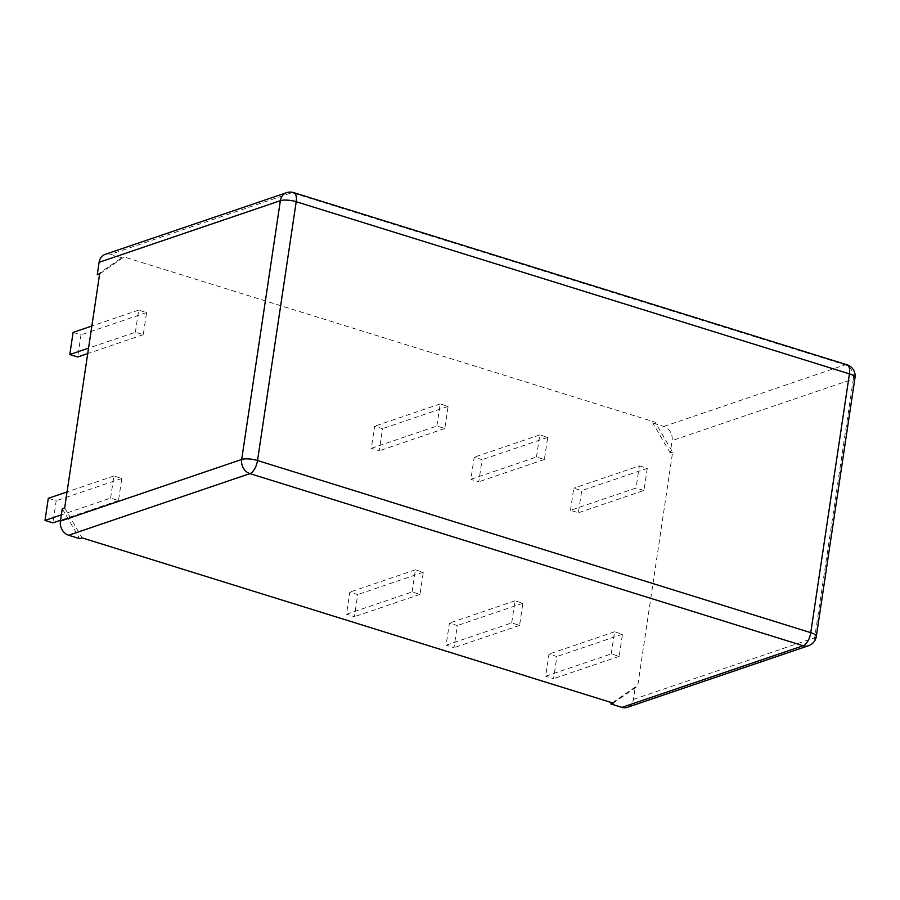 <?xml version="1.0" encoding="UTF-8"?>
<svg xmlns="http://www.w3.org/2000/svg" width="900" height="900" viewBox="0 0 900 900"><rect width="100%" height="100%" fill="white"/><g stroke="black" fill="none" stroke-linecap="round" stroke-linejoin="round"><path stroke-width="0.67" stroke-dasharray="4.5 3.38" d="M570.476 510.311L573.773 488.194L581.681 490.646L578.374 512.764L570.476 510.311L636.053 488.014L639.36 465.885L573.773 488.194M639.36 465.885L647.269 468.349L581.681 490.646M647.269 468.349L643.961 490.466L578.374 512.764M643.961 490.466L636.053 488.014M64.665 507.892L82.114 537.874M613.192 703.125L637.661 686.183L672.637 452.183L655.178 422.201L124.099 256.961L99.641 273.892M110.587 498.116L113.895 475.999L121.793 478.463L118.485 500.58L110.587 498.116L61.358 514.856M135.382 332.224L138.679 310.106L146.588 312.559L143.28 334.688L135.382 332.224L88.538 348.154M436.894 426.037L440.201 403.92L448.099 406.384L444.791 428.501L436.894 426.037L371.306 448.335L374.614 426.218L382.511 428.681L379.215 450.799L371.306 448.335M412.099 591.941L415.406 569.812L423.304 572.276L419.996 594.394L412.099 591.941L346.511 614.239L349.819 592.121L357.728 594.574L354.42 616.691L346.511 614.239M536.467 457.02L539.775 434.902L547.684 437.366L544.376 459.484L536.467 457.02L470.891 479.329L474.199 457.2L482.096 459.664L478.789 481.781L470.891 479.329M611.258 653.906L614.565 631.789L622.474 634.241L619.166 656.37L611.258 653.906L545.681 676.204L548.989 654.086L556.886 656.55L553.579 678.668L545.681 676.204M511.684 622.924L514.98 600.806L522.889 603.259L519.581 625.376L511.684 622.924L446.096 645.221L449.404 623.104L457.301 625.556L453.994 647.685L446.096 645.221M62.28 508.702L79.729 538.684M97.256 274.714L121.714 257.771L124.099 256.961M612.36 702.855L635.276 686.992L637.661 686.183M672.637 452.183L670.252 452.993L672.097 440.595A11.655 9.81 71.2 0 0 663.874 426.465L652.793 423.011L655.178 422.201M121.714 257.771L110.644 254.317L291.892 192.69L845.123 364.826A11.655 9.81 -108.8 0 1 853.346 378.968A11.655 3.285 -171.5 0 0 855 377.618M627.3 707.355A11.655 9.81 71.2 0 0 633.42 699.39L635.276 686.992M670.252 452.993L652.793 423.011M113.895 475.999L67.05 491.929M48.307 498.308L56.205 500.76L52.909 522.877M121.793 478.463L56.205 500.76M118.485 500.58L60.547 520.279M138.679 310.106L91.845 326.025M73.103 332.404L81 334.868L77.692 356.985M146.588 312.559L81 334.868M143.28 334.688L87.728 353.576M440.201 403.92L374.614 426.218M448.099 406.384L382.511 428.681M444.791 428.501L379.215 450.799M415.406 569.812L349.819 592.121M423.304 572.276L357.728 594.574M419.996 594.394L354.42 616.691M539.775 434.902L474.199 457.2M547.684 437.366L482.096 459.664M544.376 459.484L478.789 481.781M614.565 631.789L548.989 654.086M622.474 634.241L556.886 656.55M619.166 656.37L553.579 678.668M514.98 600.806L449.404 623.104M522.889 603.259L457.301 625.556M519.581 625.376L453.994 647.685M105.233 254.34A11.655 9.81 -108.8 0 1 110.644 254.317M663.874 426.465L845.123 364.826A11.655 5.366 107.3 0 1 846.934 364.759M633.42 699.39L814.669 637.762L853.346 378.968L672.097 440.595M286.481 192.713A11.655 9.81 -108.8 0 1 291.892 192.69A11.655 5.366 -72.7 0 1 293.704 192.623M816.322 636.413A11.655 3.285 -171.5 0 1 814.669 637.762A11.655 9.81 -108.8 0 1 808.549 645.727"/><path stroke-width="1.35" d="M286.481 192.713L105.233 254.34A11.655 9.81 -108.8 0 0 99.112 262.305L97.256 274.714L99.641 273.892L64.665 507.892L62.28 508.702L60.424 521.111L241.684 459.473A11.655 3.285 8.5 0 1 257.524 460.519L810.754 632.666L849.431 373.86L296.201 201.724L257.524 460.519A11.655 5.366 107.3 0 1 249.907 473.614L803.137 645.75A11.655 5.366 -72.7 0 0 810.754 632.666A11.655 3.285 -171.5 0 1 816.322 636.413L855 377.618A11.655 3.285 -171.5 0 0 849.431 373.86A11.655 5.366 107.3 0 0 846.934 364.759L293.704 192.623A11.655 11.655 0 0 0 286.481 192.713A11.655 9.81 -108.8 0 0 280.361 200.678L241.684 459.473A11.655 9.81 71.2 0 0 249.907 473.614L68.659 535.241L79.729 538.684L82.114 537.874L613.192 703.125L610.808 703.935L621.889 707.377A11.655 9.81 71.2 0 0 627.3 707.355L808.549 645.727A11.655 9.81 -108.8 0 1 803.137 645.75L621.889 707.377M610.808 703.935L612.36 702.855M61.358 514.856L45 520.425L48.307 498.308L67.05 491.929M60.547 520.279L52.909 522.877L45 520.425M88.538 348.154L69.795 354.521L73.103 332.404L91.845 326.025M87.728 353.576L77.692 356.985L69.795 354.521M68.659 535.241A11.655 9.81 -108.8 0 1 60.424 521.111M99.112 262.305L280.361 200.678A11.655 3.285 8.5 0 1 296.201 201.724A11.655 5.366 -72.7 0 0 293.704 192.623M808.549 645.727A11.655 11.655 0 0 0 816.322 636.413M855 377.618A11.655 11.655 0 0 0 846.934 364.759"/></g></svg>

